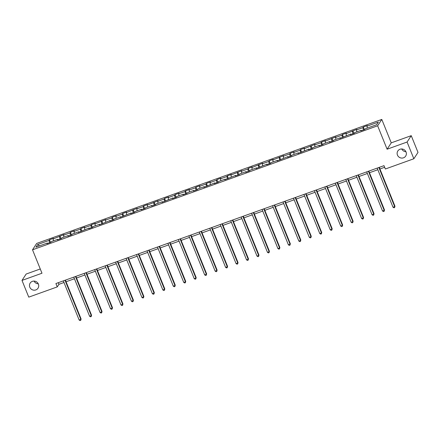 <?xml version="1.0" encoding="UTF-8"?>
<svg xmlns="http://www.w3.org/2000/svg" width="440" height="440" viewBox="0 0 440 440"><rect width="100%" height="100%" fill="white"/><g stroke="black" fill="none" stroke-linecap="round" stroke-linejoin="round"><path stroke-width="0.66" d="M38.269 283.822A4.681 4.494 33.1 0 1 34.078 281.089M38.39 284.097A4.681 4.494 33.1 0 1 33.693 290.158A4.681 4.494 33.1 0 1 30.173 283.08A4.681 4.494 33.1 0 1 38.39 284.097M405.922 151.712A4.681 4.494 33.1 0 1 401.731 148.979M406.043 151.987A4.681 4.494 33.1 0 1 401.346 158.048A4.681 4.494 33.1 0 1 397.826 150.97A4.681 4.494 33.1 0 1 406.043 151.987M40.266 268.972L26.152 274.043L22 280.406L28.76 297.138L57.261 286.897L58.944 284.317L63.987 282.502M381.793 119.427L36.674 243.441L32.522 249.805L377.641 125.791L381.793 119.427L391.254 142.852L387.107 149.215L407.088 142.032L411.241 135.668L391.254 142.852M411.241 135.668L418 152.399L413.848 158.763L407.088 142.032M47.652 243.414L47.361 243.04L46.948 243.667L50.974 242.22L51.387 241.593L57.822 239.278L57.415 239.905L61.435 238.464L61.848 237.831L68.283 235.521L67.876 236.148L71.901 234.702L72.309 234.075L78.749 231.759L78.337 232.386L89.21 228.003L88.797 228.63L92.824 227.183L93.231 226.556L99.671 224.24L99.264 224.868L110.132 220.484L109.725 221.111L113.746 219.665L114.158 219.038L120.593 216.722L120.186 217.349L131.06 212.966L130.647 213.593L134.673 212.146L135.08 211.519L141.521 209.204L141.108 209.831L145.134 208.384L145.547 207.757L151.982 205.441L151.575 206.074L155.595 204.628L156.007 204.001L162.443 201.685L162.036 202.312L172.909 197.923L172.496 198.556L176.523 197.109L176.93 196.482L183.37 194.167L182.958 194.794L186.984 193.347L187.391 192.72L193.831 190.405L193.424 191.037L197.445 189.59L197.857 188.958L204.292 186.648L203.885 187.275L214.753 182.886L214.346 183.513L218.372 182.072L218.779 181.44L225.22 179.13L224.807 179.757L235.681 175.368L235.268 175.995L239.294 174.554L239.701 173.921L246.142 171.611L245.735 172.238L249.755 170.791L250.168 170.165L256.603 167.849L256.196 168.476L267.069 164.093L266.656 164.72L270.683 163.273L271.089 162.646L277.53 160.331L277.118 160.958L287.991 156.574L287.584 157.201L291.605 155.755L292.017 155.128L298.452 152.812L298.045 153.439L308.913 149.055L308.506 149.683L312.532 148.236L312.939 147.609L319.38 145.294L318.967 145.921L322.993 144.474L323.4 143.847L329.841 141.531L329.428 142.164L333.454 140.718L333.861 140.091L340.302 137.775L339.895 138.402L350.763 134.013L350.356 134.645L354.376 133.199L354.789 132.572L361.229 130.257L360.817 130.883L364.843 129.437L365.25 128.81L376.651 124.713L378.356 122.1L366.955 126.198L367.367 125.565L363.341 127.012L364.386 129.602M47.361 243.04L35.959 247.137L37.664 244.519L49.066 240.422L49.473 239.795L50.523 242.385M363.341 127.012L362.934 127.639L356.493 129.954L356.901 129.327L346.033 133.716L346.44 133.084L342.419 134.53L342.007 135.163L335.572 137.472L335.979 136.846L325.105 141.235L325.518 140.608L321.492 142.048L321.084 142.681L314.644 144.991L315.057 144.364L304.183 148.753L304.59 148.126L300.57 149.567L300.157 150.2L293.722 152.51L294.129 151.882L290.103 153.329L289.696 153.956L283.256 156.272L283.668 155.645L272.795 160.028L273.207 159.401L269.181 160.847L268.774 161.475L262.334 163.79L262.74 163.163L251.873 167.547L252.28 166.92L248.259 168.366L247.847 168.993L241.412 171.309L241.819 170.681L230.945 175.065L231.358 174.438L227.332 175.885L226.924 176.512L220.484 178.827L220.897 178.2L216.871 179.647L216.458 180.274L210.023 182.589L210.43 181.957L206.41 183.403L205.997 184.03L199.562 186.346L199.969 185.719L195.943 187.165L195.536 187.792L189.096 190.108L189.508 189.475L185.482 190.922L185.075 191.549L178.635 193.864L179.047 193.237L175.021 194.684L174.614 195.311L168.173 197.626L168.581 196.994L164.56 198.44L164.148 199.073L157.713 201.382L158.12 200.756L147.252 205.145L147.659 204.518L143.632 205.959L143.226 206.591L136.785 208.901L137.197 208.274L126.324 212.663L126.737 212.036L122.711 213.477L122.298 214.11L115.863 216.42L116.27 215.793L112.25 217.239L111.837 217.866L105.402 220.181L105.809 219.555L94.936 223.938L95.348 223.311L91.322 224.757L90.915 225.385L84.475 227.7L84.887 227.073L80.861 228.52L80.454 229.147L74.014 231.457L74.421 230.83L70.4 232.276L69.988 232.903L63.553 235.219L63.96 234.591L53.092 238.975L53.498 238.348L49.473 239.795M413.848 158.763L385.347 169.004L383.993 165.66L55.908 283.547L57.261 286.897M58.113 239.657L57.822 239.278M53.092 238.975L53.444 240.851M59.527 236.665L59.967 238.992M68.574 235.895L68.283 235.521M63.553 235.219L63.905 237.094M69.988 232.903L70.428 235.23M79.035 232.139L78.749 231.759M74.014 231.457L74.366 233.332M80.454 229.147L80.889 231.473M89.496 228.377L89.21 228.003M84.475 227.7L84.826 229.576M90.915 225.385L91.35 227.711M99.963 224.62L99.671 224.24M94.936 223.938L95.293 225.814M101.376 221.628L101.816 223.955M110.424 220.858L110.132 220.484M105.402 220.181L105.754 222.057M111.837 217.866L112.277 220.193M120.885 217.102L120.593 216.722M115.863 216.42L116.215 218.295M122.298 214.11L122.738 216.431M131.346 213.34L131.06 212.966M126.324 212.663L126.676 214.539M132.764 210.347L133.199 212.674M141.812 209.578L141.521 209.204M136.785 208.901L137.137 210.777M143.226 206.591L143.66 208.912M152.273 205.821L151.982 205.441M147.252 205.145L147.604 207.02M153.687 202.829L154.127 205.156M162.734 202.059L162.443 201.685M157.713 201.382L158.065 203.258M164.148 199.073L164.588 201.394M173.195 198.303L172.909 197.923M168.173 197.626L168.526 199.502M174.614 195.311L175.048 197.637M183.656 194.541L183.37 194.167M178.635 193.864L178.987 195.74M185.075 191.549L185.51 193.875M194.123 190.784L193.831 190.405M189.096 190.108L189.453 191.983M195.536 187.792L195.976 190.119M204.584 187.022L204.292 186.648M199.562 186.346L199.914 188.221M205.997 184.03L206.437 186.357M215.045 183.266L214.753 182.886M210.023 182.589L210.375 184.459M216.458 180.274L216.898 182.6M225.506 179.504L225.22 179.13M220.484 178.827L220.836 180.703M226.924 176.512L227.359 178.838M235.972 175.747L235.681 175.368M230.945 175.065L231.297 176.941M237.386 172.755L237.82 175.082M246.433 171.985L246.142 171.611M241.412 171.309L241.764 173.184M247.847 168.993L248.287 171.32M256.894 168.229L256.603 167.849M251.873 167.547L252.225 169.422M258.308 165.237L258.748 167.563M267.355 164.466L267.069 164.093M262.334 163.79L262.686 165.666M268.774 161.475L269.209 163.801M277.816 160.71L277.53 160.331M272.795 160.028L273.147 161.904M279.235 157.718L279.67 160.045M288.283 156.948L287.991 156.574M283.256 156.272L283.613 158.147M289.696 153.956L290.136 156.282M298.743 153.191L298.452 152.812M293.722 152.51L294.074 154.385M300.157 150.2L300.597 152.526M309.205 149.43L308.913 149.055M304.183 148.753L304.535 150.629M310.618 146.438L311.058 148.764M319.666 145.668L319.38 145.294M314.644 144.991L314.996 146.867M321.084 142.681L321.519 145.002M330.132 141.911L329.841 141.531M325.105 141.235L325.457 143.11M331.546 138.919L331.98 141.246M340.593 138.149L340.302 137.775M335.572 137.472L335.923 139.348M342.007 135.163L342.447 137.484M351.054 134.393L350.763 134.013M346.033 133.716L346.385 135.592M352.468 131.401L352.908 133.727M361.515 130.631L361.229 130.257M356.493 129.954L356.846 131.829M362.934 127.639L363.368 129.965M366.955 126.198L367.307 128.073M22 280.406L41.987 273.229L32.522 249.805M387.107 149.215L377.641 125.791M66.061 281.76L74.448 278.746M76.522 277.998L84.909 274.984M86.983 274.241L95.37 271.227M97.444 270.479L105.837 267.465M107.91 266.723L116.297 263.709M118.371 262.961L126.759 259.947M128.832 259.204L137.22 256.19M139.293 255.442L147.686 252.428M149.754 251.686L158.147 248.666M160.221 247.924L168.608 244.91M170.681 244.167L179.069 241.148M181.143 240.405L189.53 237.391M191.604 236.643L199.997 233.629M202.07 232.887L210.458 229.873M212.531 229.125L220.919 226.111M222.992 225.368L231.38 222.354M233.453 221.606L241.846 218.592M243.914 217.85L252.307 214.836M254.381 214.088L262.768 211.073M264.841 210.331L273.229 207.317M275.303 206.569L283.69 203.555M285.764 202.813L294.157 199.799M296.23 199.051L304.618 196.037M306.691 195.294L315.079 192.28M317.152 191.532L325.54 188.518M327.613 187.776L336.006 184.756M338.074 184.014L346.467 181M348.541 180.257L356.928 177.238M359.002 176.495L367.389 173.481M369.463 172.733L377.85 169.719M379.924 168.977L384.648 167.277M37.664 244.519L39.512 245.861M49.066 240.422L49.5 242.748M58.289 282.695L58.944 284.317M352.88 130.774L353.925 133.359M342.419 134.53L343.464 137.121M331.952 138.292L332.998 140.877M321.492 142.048L322.536 144.639M311.031 145.811L312.076 148.396M300.57 149.567L301.615 152.157M290.103 153.329L291.154 155.92M279.642 157.091L280.687 159.676M269.181 160.847L270.226 163.438M258.72 164.61L259.765 167.195M248.259 168.366L249.304 170.957M237.793 172.128L238.838 174.713M227.332 175.885L228.377 178.475M216.871 179.647L217.916 182.232M206.41 183.403L207.455 185.994M195.943 187.165L196.994 189.75M185.482 190.922L186.527 193.512M175.021 194.684L176.066 197.269M164.56 198.44L165.605 201.031M154.099 202.202L155.144 204.787M143.632 205.959L144.678 208.549M133.172 209.721L134.217 212.306M122.711 213.477L123.756 216.068M112.25 217.239L113.295 219.83M101.788 221.001L102.834 223.586M91.322 224.757L92.367 227.348M80.861 228.52L81.906 231.105M70.4 232.276L71.445 234.867M59.939 236.038L60.984 238.623M378.873 167.497L394.686 206.63L393.008 207.229L377.195 168.102M379.269 167.354L394.966 206.195L394.614 207.548L393.943 207.79L393.008 207.229M394.966 206.195L394.614 207.548M368.412 171.259L384.219 210.386L382.547 210.991L366.735 171.859M368.808 171.116L384.5 209.957L384.153 211.31L383.482 211.547L382.547 210.991M384.5 209.957L384.153 211.31M357.951 175.016L373.758 214.148L372.081 214.748L356.274 175.621M358.347 174.873L374.039 213.714L373.692 215.066L373.021 215.309L372.081 214.748M374.039 213.714L373.692 215.066M347.49 178.778L363.297 217.905L361.62 218.51L345.812 179.377M347.886 178.635L363.577 217.476L363.231 218.829L362.56 219.071L361.62 218.51M363.577 217.476L363.231 218.829M337.024 182.534L352.836 221.667L351.159 222.266L335.346 183.139M337.42 182.391L353.117 221.232L352.764 222.585L352.099 222.827L351.159 222.266M353.117 221.232L352.764 222.585M326.562 186.296L342.37 225.423L340.698 226.028L324.885 186.896M326.959 186.153L342.65 224.994L342.304 226.347L341.632 226.589L340.698 226.028M342.65 224.994L342.304 226.347M316.102 190.053L331.909 229.185L330.231 229.785L314.424 190.657M316.498 189.91L332.189 228.756L331.843 230.104L331.172 230.346L330.231 229.785M332.189 228.756L331.843 230.104M305.641 193.815L321.448 232.941L319.77 233.547L303.963 194.414M306.036 193.672L321.728 232.513L321.382 233.865L320.711 234.108L319.77 233.547M321.728 232.513L321.382 233.865M295.174 197.571L310.986 236.704L309.309 237.303L293.502 198.176M295.576 197.428L311.267 236.275L310.921 237.622L310.25 237.864L309.309 237.303M311.267 236.275L310.921 237.622M284.713 201.333L300.526 240.46L298.848 241.065L283.036 201.933M285.109 201.19L300.806 240.031L300.454 241.384L299.783 241.626L298.848 241.065M300.806 240.031L300.454 241.384M274.252 205.09L290.059 244.222L288.387 244.822L272.575 205.695M274.648 204.952L290.34 243.793L289.993 245.141L289.322 245.382L288.387 244.822M290.34 243.793L289.993 245.141M263.791 208.852L279.598 247.979L277.921 248.584L262.114 209.457M264.187 208.709L279.879 247.549L279.532 248.903L278.861 249.145L277.921 248.584M279.879 247.549L279.532 248.903M253.33 212.614L269.137 251.74L267.46 252.34L251.653 213.213M253.726 212.471L269.418 251.312L269.071 252.659L268.4 252.901L267.46 252.34M269.418 251.312L269.071 252.659M242.864 216.37L258.676 255.497L256.999 256.102L241.186 216.975M243.26 216.227L258.957 255.068L258.605 256.421L257.939 256.663L256.999 256.102M258.957 255.068L258.605 256.421M232.403 220.132L248.21 259.259L246.538 259.864L230.725 220.732M232.799 219.989L248.49 258.83L248.144 260.183L247.473 260.42L246.538 259.864M248.49 258.83L248.144 260.183M221.941 223.889L237.749 263.016L236.071 263.621L220.264 224.494M222.338 223.746L238.029 262.587L237.683 263.94L237.012 264.182L236.071 263.621M238.029 262.587L237.683 263.94M211.481 227.651L227.288 266.778L225.61 267.382L209.803 228.25M211.877 227.507L227.568 266.349L227.222 267.702L226.551 267.938L225.61 267.382M227.568 266.349L227.222 267.702M201.014 231.407L216.827 270.54L215.149 271.139L199.342 232.012M201.416 231.264L217.107 270.105L216.761 271.458L216.09 271.7L215.149 271.139M217.107 270.105L216.761 271.458M190.553 235.169L206.365 274.296L204.688 274.901L188.876 235.769M190.949 235.026L206.646 273.867L206.294 275.22L205.623 275.457L204.688 274.901M206.646 273.867L206.294 275.22M180.092 238.926L195.899 278.058L194.227 278.658L178.415 239.531M180.488 238.782L196.18 277.624L195.833 278.977L195.162 279.219L194.227 278.658M196.18 277.624L195.833 278.977M169.631 242.688L185.438 281.815L183.761 282.42L167.954 243.287M170.027 242.545L185.719 281.386L185.372 282.739L184.701 282.981L183.761 282.42M185.719 281.386L185.372 282.739M159.17 246.444L174.977 285.577L173.299 286.176L157.493 247.049M159.566 246.301L175.257 285.142L174.911 286.495L174.24 286.737L173.299 286.176M175.257 285.142L174.911 286.495M148.704 250.206L164.516 289.333L162.839 289.938L147.026 250.806M149.1 250.063L164.797 288.904L164.445 290.257L163.779 290.499L162.839 289.938M164.797 288.904L164.445 290.257M138.243 253.963L154.055 293.095L152.378 293.695L136.565 254.568M138.638 253.82L154.336 292.666L153.984 294.014L153.312 294.256L152.378 293.695M154.336 292.666L153.984 294.014M127.782 257.725L143.589 296.852L141.911 297.457L126.104 258.324M128.178 257.582L143.869 296.423L143.523 297.776L142.852 298.018L141.911 297.457M143.869 296.423L143.523 297.776M117.321 261.481L133.128 300.614L131.45 301.213L115.643 262.086M117.717 261.338L133.408 300.185L133.062 301.532L132.391 301.774L131.45 301.213M133.408 300.185L133.062 301.532M106.854 265.243L122.667 304.37L120.989 304.975L105.182 265.843M107.255 265.1L122.947 303.941L122.601 305.294L121.93 305.536L120.989 304.975M122.947 303.941L122.601 305.294M96.393 269L112.206 308.132L110.528 308.732L94.716 269.605M96.789 268.862L112.486 307.703L112.134 309.05L111.463 309.293L110.528 308.732M112.486 307.703L112.134 309.05M85.932 272.762L101.739 311.889L100.067 312.493L84.255 273.367M86.328 272.619L102.02 311.459L101.673 312.812L101.002 313.055L100.067 312.493M102.02 311.459L101.673 312.812M75.471 276.524L91.278 315.651L89.601 316.25L73.793 277.123M75.867 276.381L91.559 315.222L91.212 316.569L90.541 316.811L89.601 316.25M91.559 315.222L91.212 316.569M65.01 280.28L80.817 319.407L79.139 320.012L63.333 280.885M65.406 280.137L81.097 318.978L80.751 320.331L80.08 320.573L79.139 320.012M81.097 318.978L80.751 320.331"/></g></svg>
